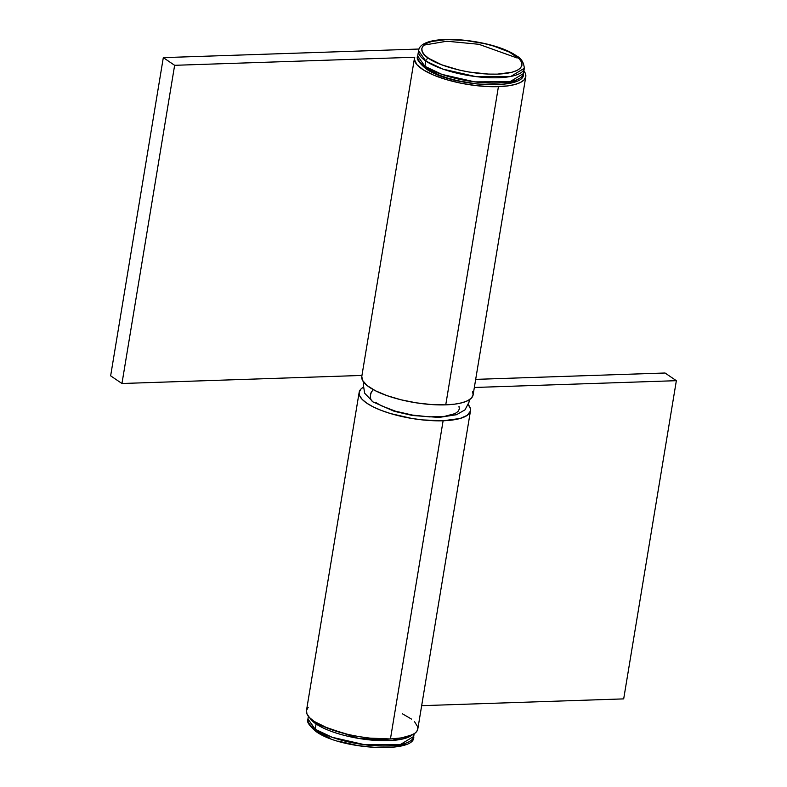 <?xml version="1.0" encoding="UTF-8"?>
<svg xmlns="http://www.w3.org/2000/svg" width="787" height="787" viewBox="0 0 787 787"><rect width="100%" height="100%" fill="white"/><g stroke="black" fill="none" stroke-linecap="round" stroke-linejoin="round"><path stroke-width="1.18" d="M373.343 389.663A8.46 6.729 124.2 0 0 372.94 401.891A8.46 6.729 -55.8 0 1 373.343 389.663M458.969 406.249L459.333 409.024L457.985 411.512L454.984 413.618L444.517 416.382L429.525 416.884L412.299 415.054L395.448 411.178L381.557 405.836L376.402 402.865A8.46 6.729 -55.8 0 1 372.94 401.891M371.651 391.621L370.303 394.11M443.111 420.77A56.428 17.147 -170.6 0 1 385.955 412.093A56.428 17.147 -170.6 0 1 359.157 392.349A56.428 17.147 -170.6 0 1 363.092 387.352L360.859 389.132L359.167 392.251L359.629 395.713L362.197 399.412L366.801 403.18L373.245 406.899L381.282 410.411L390.608 413.578L411.67 418.428L422.58 419.924L443.111 420.77L390.441 738.963L443.111 420.77L460.08 418.487L467.242 415.32L470.419 411.109L470.419 408.709L468.373 404.784A56.428 17.147 -170.6 0 1 470.488 410.784A56.428 17.147 -170.6 0 1 443.111 420.77M359.157 392.349L306.477 710.553A56.428 17.147 9.4 0 0 333.285 730.287A56.428 17.147 9.4 0 0 390.441 738.963L369.91 738.117L358.99 736.622L348.188 734.487L328.602 728.605L314.121 721.384L309.527 717.606L306.95 713.907L306.497 710.445L308.179 707.336M402.511 713.848L411.473 719.082M414.582 721.748L417.749 726.903L417.74 729.303L416.677 731.526L414.572 733.514L407.4 736.681L402.482 737.793L390.441 738.963A56.428 17.147 9.4 0 0 417.808 728.978L470.488 410.784M623.688 698.886L421.665 705.673L623.688 698.886L676.358 380.682L474.345 387.479L676.358 380.682L665.045 373.008L676.358 380.682L623.688 698.886M475.682 379.373L665.045 373.008L475.682 379.373M361.794 376.402L362.482 380.288L367.086 385.541L375.527 390.814L387.155 395.684L401.095 399.806L416.274 402.836L431.551 404.567L445.747 404.852A56.428 17.147 9.4 0 0 473.115 394.877L525.795 76.673A56.428 17.147 -170.6 0 1 498.427 86.659L445.747 404.852L454.571 404.174L461.969 402.777L467.655 400.721L471.413 398.094L473.095 394.985L472.643 391.513M414.464 58.248L361.784 376.442A56.428 17.147 9.4 0 0 388.591 396.186A56.428 17.147 9.4 0 0 445.747 404.852L498.427 86.659A56.428 17.147 -170.6 0 1 441.271 77.982A56.428 17.147 -170.6 0 1 414.464 58.248A56.428 17.147 -170.6 0 1 414.739 57.235L174.635 65.311L121.955 383.505L110.642 375.832L121.955 383.505L174.635 65.311L163.312 57.628L110.642 375.832L163.312 57.628L419.068 49.03L163.312 57.628L174.635 65.311L414.739 57.235L414.415 59.586L416.953 64.691L423.534 70.004L433.667 75.129L446.573 79.664L461.28 83.274L476.647 85.675L491.531 86.698L507.251 85.97L514.649 84.583L520.335 82.527L524.093 79.89L525.775 76.782L525.322 73.319L523.886 70.928A56.428 17.147 -170.6 0 1 525.795 76.673M121.955 383.505L361.951 375.438L121.955 383.505M425.826 61.042L442.835 69.099L475.623 76.575L510.802 76.437L524.329 68.262A53.605 16.291 -170.6 0 1 484.094 77.411A53.605 16.291 -170.6 0 1 425.826 61.042L424.95 66.344A2.823 2.243 124.2 0 0 425.747 68.577A2.823 2.243 -55.8 0 1 424.95 66.344A53.605 16.291 9.4 0 0 483.208 82.714A53.605 16.291 9.4 0 0 523.453 73.565L509.927 81.74L474.748 81.878L441.96 74.401L424.95 66.344L425.826 61.042A53.605 16.291 -170.6 0 1 418.566 50.752L425.826 61.042A2.823 2.243 -55.8 0 1 428.669 58.307A2.823 2.243 124.2 0 0 425.826 61.042M516.252 55.72C492.731 38.917 420.465 31.726 418.566 50.752L417.69 56.054A53.605 16.291 9.4 0 0 424.95 66.344L417.69 56.054C415.998 58.386 418.694 62.567 425.767 68.597C450.676 87.091 526.405 90.751 523.453 73.565L524.329 68.262C523.778 62.311 521.083 58.13 516.252 55.72A2.823 2.243 124.2 0 0 515.101 55.405C524.29 60.392 528.992 72.817 497.354 74.135C465.019 74.972 434.375 63.422 428.669 58.307L441.704 64.809L459.333 70.102L469.052 72.03L488.432 74.086L497.354 74.135L511.953 72.256L517.069 70.417L520.453 68.046L521.968 65.242L521.555 62.124L519.243 58.799L509.307 52.06L493.675 46.049L484.438 43.61L464.901 40.334L446.416 39.576L431.817 41.445L426.702 43.295L423.317 45.666L421.802 48.46L422.216 51.588L424.527 54.913L428.669 58.307C419.481 53.309 414.779 40.885 446.416 39.576C478.752 38.74 509.396 50.289 515.101 55.405A2.823 2.243 -55.8 0 1 516.272 55.729A2.823 2.243 -55.8 0 1 517.01 56.792M425.747 68.577A2.823 2.243 -55.8 0 0 426.908 68.912L439.943 75.414L448.344 78.267L457.572 80.707L477.119 83.983L495.594 84.74L503.532 84.12L510.192 82.871L515.318 81.022L518.692 78.651M517.069 57.972L478.85 44.288L446.839 41.219L423.868 45.134M414.149 733.799L413.706 736.475L400.18 744.65L365.001 744.787L332.212 737.311L315.203 729.254A2.823 2.243 124.2 0 0 316 731.497A2.823 2.243 -55.8 0 1 315.203 729.254A53.605 16.291 9.4 0 0 373.471 745.633A53.605 16.291 9.4 0 0 413.706 736.475C416.657 753.661 340.938 750.011 316.02 731.507C308.947 725.476 306.251 721.295 307.943 718.964A53.605 16.291 9.4 0 0 315.203 729.254L316.079 723.951L358.459 738.393L392.241 740.469L412.319 734.842A53.605 16.291 -170.6 0 1 367.903 739.721A53.605 16.291 -170.6 0 1 316.079 723.951L315.203 729.254L307.943 718.964L308.386 716.298M316.463 722.869A2.823 2.243 124.2 0 0 316.079 723.951A53.605 16.291 -170.6 0 1 309.783 717.862L316.079 723.951A2.823 2.243 -55.8 0 1 316.463 722.869M405.571 743.931L393.795 747.03L376.934 747.601L357.544 745.545L338.597 741.177M330.206 738.324L317.171 731.831A2.823 2.243 -55.8 0 1 316 731.497M469.18 399.875L469.062 402.078L464.989 409.85L456.549 414.7L439.077 417.425L412.516 415.497L394.228 411.296L372.969 401.911L364.637 393.195L363.309 384.548L363.899 382.443"/></g></svg>
